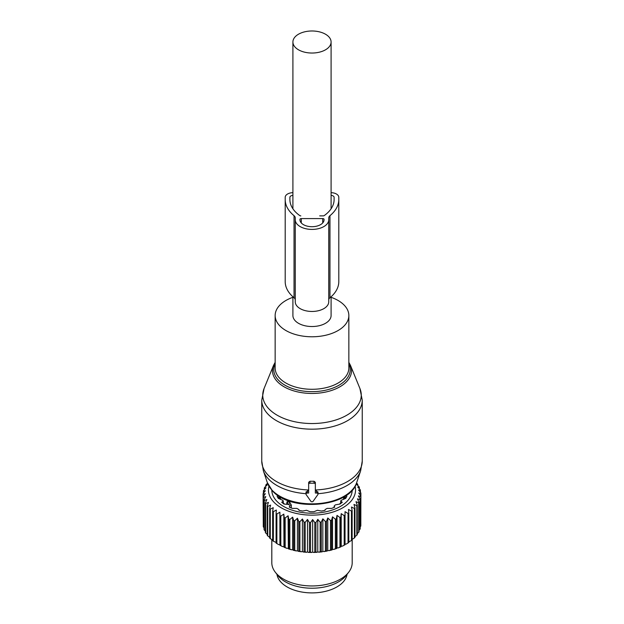 <?xml version="1.0" encoding="UTF-8"?>
<svg xmlns="http://www.w3.org/2000/svg" width="624" height="624" viewBox="0 0 624 624"><rect width="100%" height="100%" fill="white"/><g stroke="black" fill="none" stroke-linecap="round" stroke-linejoin="round"><path stroke-width="0.94" d="M292.906 296.767L292.906 315.51A19.094 11.021 0 0 0 298.498 323.302A19.094 11.021 0 0 0 319.309 325.689A19.094 11.021 0 0 0 331.094 315.51L331.094 296.767M298.498 49.803A19.094 11.021 0 0 0 319.309 52.198A19.094 11.021 0 0 0 331.094 42.011A19.094 11.021 0 0 0 325.502 34.219A19.094 11.021 0 0 0 304.691 31.824A19.094 11.021 0 0 0 292.906 42.011A19.094 11.021 0 0 0 298.498 49.803M292.906 297.313A36.847 21.271 0 0 0 275.153 315.51A36.847 21.271 0 0 0 279.661 325.705A36.847 21.271 0 0 0 321.118 336.118A36.847 21.271 0 0 0 348.847 315.51A36.847 21.271 0 0 0 344.339 305.308A36.847 21.271 0 0 0 331.094 297.313M306.197 492.398L307.359 490.963L308.654 491.018M315.346 491.018L316.641 490.963L316.641 493.046L315.346 493.046L315.346 484.294A1.342 1.092 180 0 0 314.012 483.194L309.988 483.194A1.342 1.092 180 0 0 308.654 484.294L308.654 493.046L307.359 493.046A1.342 1.092 180 0 0 306.197 494.684L310.838 501.251A1.342 1.092 180 0 0 313.162 501.251L317.803 494.684A1.342 1.092 180 0 0 316.641 493.046M317.803 492.398L316.641 490.963M267.298 482.555L272.454 490.877C290.761 512.366 350.189 507.304 356.702 482.555A45.521 26.286 0 0 1 319.012 503.545A45.521 26.286 0 0 1 272.048 490.175A45.521 26.286 0 0 1 267.298 482.555L263.336 470.707L261.752 461.035A50.248 29.008 0 0 0 267.907 474.942A50.248 29.008 0 0 0 308.654 489.98L308.654 482.29L309.988 481.244A50.248 29.008 0 0 0 314.012 481.244L314.012 483.194M317.983 493.685A49.561 28.61 0 0 0 360.664 470.707L362.248 461.035A50.248 29.008 0 0 1 315.346 489.98L315.346 482.29L314.012 481.244M315.346 482.29L315.346 484.294M308.654 482.29L308.654 484.294M276.962 574.361A35.17 20.303 0 0 0 308.521 592.8A35.17 20.303 0 0 0 345.751 578.308A35.17 20.303 0 0 0 347.038 574.361M348.052 513.451L345.041 511.672L345.041 544.081L346.219 544.081L348.052 542.989A48.906 28.236 0 0 0 348.808 542.506L348.808 512.967A48.906 28.236 180 0 1 348.052 513.451L348.052 542.989M344.198 515.627A48.906 28.236 180 0 0 345.041 515.19L345.041 544.729A48.906 28.236 180 0 1 344.198 545.165L344.198 515.627L341.203 513.653L340.876 517.163A48.906 28.236 180 0 1 339.955 517.538L339.955 547.076L338.161 547.942A47.564 27.464 180 0 0 341.078 546.741L340.876 546.702A48.906 28.236 180 0 1 339.955 547.076M341.203 513.653L341.203 546.062L342.373 546.14A47.564 27.464 0 0 0 345.041 544.76L345.041 544.729M352.123 510.518A48.906 28.236 180 0 1 351.468 511.048L351.468 540.579A48.906 28.236 180 0 0 352.123 540.049L352.123 510.518L351.468 507.039L354.409 508.435L354.409 537.974L352.123 539.362M356.515 483.093L357.349 483.811A48.906 28.236 180 0 1 357.763 484.411L356.398 484.193L359.089 486.751A48.906 28.236 180 0 1 359.377 487.383L357.731 487.063L360.259 489.793A48.906 28.236 180 0 1 360.422 490.433L358.511 489.996L360.836 492.882A48.906 28.236 180 0 1 360.883 493.529L358.722 492.968L360.82 495.994A48.906 28.236 180 0 1 360.75 496.642L358.371 495.932L360.22 499.083A48.906 28.236 180 0 1 360.017 499.723L357.451 498.857L359.026 502.117A48.906 28.236 180 0 1 358.706 502.741L355.984 501.704L357.271 505.058A48.906 28.236 180 0 1 356.827 505.658L353.98 504.442L354.955 507.866A48.906 28.236 180 0 1 354.409 508.435M355.048 486.213A43.547 25.139 180 0 1 324.262 514.121A43.547 25.139 180 0 1 268.952 486.213M326.492 521.336A48.906 28.236 180 0 1 325.767 521.469A48.906 28.236 180 0 1 325.416 521.524L325.416 551.062A48.906 28.236 0 0 0 325.767 551.008A48.906 28.236 180 0 0 326.492 550.875L326.492 521.336L327.779 517.99L330.502 520.51L330.502 550.048L328.84 550.688A47.564 27.464 180 0 0 332.14 549.884L331.547 549.791A48.906 28.236 180 0 1 330.502 550.048M339.955 517.538L337.015 515.385L336.359 518.856A48.906 28.236 180 0 1 335.369 519.176L332.522 516.836L331.547 520.252A48.906 28.236 180 0 1 330.502 520.51M351.468 511.048L348.473 509.457L348.808 512.967M342.373 546.14L344.198 545.165M341.203 546.062L341.078 546.741M337.015 515.385L337.015 547.794L338.161 547.942M337.015 547.794L336.757 548.449A47.564 27.464 180 0 1 333.629 549.463L335.369 548.714L335.369 519.176M332.522 516.836L332.522 549.245L333.629 549.463M332.522 549.245L332.14 549.884M327.779 517.99L327.779 550.399L328.84 550.688M327.779 550.399L327.28 551.008A47.564 27.464 180 0 1 325.393 551.359A47.564 27.464 180 0 1 323.848 551.6L325.416 551.062M267.563 483.304L266.159 484.536A48.906 28.236 180 0 0 265.785 485.144L267.212 484.895L264.568 487.508A48.906 28.236 180 0 0 264.303 488.14L266.019 487.789L263.546 490.558A48.906 28.236 180 0 0 263.406 491.205L265.387 490.737L263.11 493.662A48.906 28.236 180 0 0 263.094 494.309L265.309 493.709L263.273 496.766A48.906 28.236 180 0 0 263.383 497.414L265.808 496.673L264.022 499.847A48.906 28.236 180 0 0 264.256 500.487L266.861 499.582L265.356 502.866A48.906 28.236 180 0 0 265.707 503.482L268.468 502.406L267.259 505.775A48.906 28.236 180 0 0 267.727 506.368L270.605 505.105L269.701 508.544A48.906 28.236 180 0 0 270.278 509.106L273.234 507.663L272.657 511.15A48.906 28.236 180 0 0 273.343 511.664L276.346 510.034L276.097 513.544A48.906 28.236 180 0 0 276.869 514.02L279.88 512.187L279.965 515.705A48.906 28.236 180 0 0 280.823 516.126L283.811 514.114L284.224 517.616A48.906 28.236 180 0 0 285.16 517.975L288.077 515.775L288.818 519.238A48.906 28.236 180 0 0 289.817 519.535L292.64 517.148L293.701 520.556A48.906 28.236 180 0 0 294.746 520.79L297.437 518.232L298.802 521.563A48.906 28.236 180 0 0 299.887 521.726L302.414 518.996L304.06 522.233A48.906 28.236 180 0 0 305.175 522.335L307.499 519.449L309.418 522.569A48.906 28.236 180 0 0 310.541 522.6L312.647 519.574L314.8 522.561A48.906 28.236 180 0 0 315.931 522.514L317.78 519.363L320.159 522.21A48.906 28.236 180 0 0 321.266 522.101L322.842 518.84L322.842 551.249L323.848 551.6M322.842 551.249L322.234 551.827A47.564 27.464 180 0 1 318.708 552.193L320.159 551.749A48.906 28.236 0 0 0 321.266 551.632L321.266 522.101M317.78 519.363L317.78 551.78L318.708 552.193M317.78 551.78L317.062 552.31A47.564 27.464 180 0 1 313.482 552.451L314.8 552.1A48.906 28.236 0 0 0 315.931 552.053L315.931 522.514M312.647 519.574L312.647 551.983L313.482 552.451M312.647 551.983L311.828 552.466A47.564 27.464 180 0 1 308.248 552.38L309.418 552.107A48.906 28.236 0 0 0 310.541 552.131L310.541 522.6M307.499 519.449L307.499 551.858L308.248 552.38M307.499 551.858L306.595 552.287A47.564 27.464 180 0 1 303.053 551.975L304.06 551.772A48.906 28.236 0 0 0 305.175 551.873L305.175 522.335M302.414 518.996L302.414 551.405L303.053 551.975M302.414 551.405L301.431 551.78A47.564 27.464 180 0 1 297.968 551.242L298.802 551.101A48.906 28.236 0 0 0 299.887 551.265L299.887 521.726M297.437 518.232L297.437 550.641L297.968 551.242M297.437 550.641L296.392 550.945A47.564 27.464 180 0 1 293.054 550.196L293.701 550.095A48.906 28.236 0 0 0 294.746 550.329L294.746 520.79M292.64 517.148L292.64 549.557L293.054 550.196M292.64 549.557L291.541 549.799A47.564 27.464 180 0 1 288.366 548.839L288.818 548.777A48.906 28.236 0 0 0 289.817 549.073L289.817 519.535M288.077 515.775L288.366 548.839M288.077 548.184L286.946 548.348A47.564 27.464 180 0 1 283.975 547.193L284.224 547.147A48.906 28.236 0 0 0 285.16 547.513L285.16 517.975M283.811 514.114L283.975 547.193M283.811 546.523L282.649 546.616A47.564 27.464 180 0 1 279.911 545.275L279.965 545.243A48.906 28.236 0 0 0 280.823 545.665L280.823 516.126M279.88 512.187L279.911 545.275M279.88 544.604L278.71 544.619A47.564 27.464 180 0 1 278.366 544.424A47.564 27.464 180 0 1 278.249 544.354M276.097 542.428L273.343 541.203L273.343 511.664M272.657 540.002L270.278 538.645L270.278 509.106M269.701 537.358L267.727 535.907L267.727 506.368M354.955 536.663L356.827 535.197L356.827 505.658M348.808 541.843L351.468 540.579M354.955 507.866L354.955 537.404A48.906 28.236 180 0 1 354.409 537.974M357.271 505.058L357.271 534.596A48.906 28.236 180 0 1 356.827 535.197M357.045 533.824L358.706 532.28L358.706 502.741M359.026 502.117L359.026 531.656A48.906 28.236 180 0 1 358.706 532.28M359.026 530.306L360.017 529.261L360.017 499.723M360.22 499.083L360.22 528.622A48.906 28.236 180 0 1 360.017 529.261M360.22 526.82L360.75 526.18L360.75 496.642M360.82 495.994L360.82 525.533A48.906 28.236 180 0 1 360.75 526.18M360.82 523.154L360.883 493.529M360.422 490.433L360.422 492.367M359.377 487.383L359.377 488.834M357.763 484.411L357.763 485.48M322.842 518.84L325.416 521.524M352.193 490.168A40.193 23.205 180 0 1 323.318 512.265A40.193 23.205 180 0 1 271.807 490.168M327.28 551.008L326.492 550.875M331.547 520.252L331.547 549.791M336.359 518.856L336.359 548.395A48.906 28.236 180 0 1 335.369 548.714M336.757 548.449L336.359 548.395M340.876 517.163L340.876 546.702M322.234 551.827L321.266 551.632M320.159 522.21L320.159 551.749M317.062 552.31L315.931 552.053M314.8 522.561L314.8 552.1M311.828 552.466L310.541 552.131M309.418 522.569L309.418 552.107M306.595 552.287L305.175 551.873M304.06 522.233L304.06 551.772M301.431 551.78L299.887 551.265M298.802 521.563L298.802 551.101M296.392 550.945L294.746 550.329M293.701 520.556L293.701 550.095M291.541 549.799L289.817 549.073M288.818 519.238L288.818 548.777M286.946 548.348L285.16 547.513M284.224 517.616L284.224 547.147M282.649 546.616L280.823 545.665M279.965 515.705L279.965 545.243M276.869 514.02L276.869 543.551L278.71 544.619M276.097 513.544L276.097 543.083A48.906 28.236 0 0 0 276.869 543.551M272.657 511.15L272.657 540.688A48.906 28.236 0 0 0 273.343 541.203M269.701 508.544L269.701 538.083A48.906 28.236 0 0 0 270.278 538.645M267.259 505.775L267.259 535.314A48.906 28.236 0 0 0 267.727 535.907M265.707 503.482L265.707 533.021L267.392 534.542M265.356 502.866L265.356 532.405A48.906 28.236 0 0 0 265.707 533.021M264.256 500.487L264.256 530.026L265.847 531.648M264.022 499.847L264.022 529.386A48.906 28.236 0 0 0 264.256 530.026M263.383 497.414L263.383 526.952L264.022 527.709M263.273 496.766L263.273 526.305A48.906 28.236 0 0 0 263.383 526.952M263.094 494.309L263.273 524.082M263.406 491.205L263.406 493.28M264.303 488.14L264.303 489.7M265.785 485.144L265.785 486.299M352.193 539.354L352.193 562.747A40.193 23.205 180 0 1 348.691 572.224A40.193 23.205 180 0 1 323.318 585.016A40.193 23.205 180 0 1 275.309 572.224A40.193 23.205 180 0 1 271.807 562.747L271.807 539.744M275.309 572.224L277.781 575.414A37.487 21.645 0 0 0 322.553 587.348A37.487 21.645 0 0 0 346.219 575.414L348.691 572.224M279.7 497.523L279.599 498.693M278.733 495.901L277.103 496.252A36.106 20.849 180 0 0 278.312 498.397L282.961 500.386L282.82 501.61L281.681 502.211A36.106 20.849 180 0 0 283.982 504.044L287.485 504.403M282.961 500.386L282.82 503.178M289.856 507.359L289.856 506.041L289.224 507.07A36.106 20.849 180 0 0 292.391 508.396L296.829 508.388L298.888 509.543L298.997 510.338A36.106 20.849 180 0 0 302.718 511.04L306.548 510.276L310.042 511.711A36.106 20.849 180 0 0 313.958 511.711L317.452 510.276L321.282 511.04A36.106 20.849 180 0 0 322.163 510.9A36.106 20.849 180 0 0 325.003 510.338L325.112 509.543L327.171 508.388L331.609 508.396A36.106 20.849 180 0 0 334.776 507.07L334.23 506.314L334.23 507.32M345.267 495.901L346.897 496.252A36.106 20.849 180 0 1 345.688 498.397L341.039 500.386L341.18 501.61L342.319 502.211A36.106 20.849 180 0 1 340.018 504.044L335.4 504.863L334.144 506.041L334.144 507.359M341.039 500.386L341.18 503.178M344.3 497.523L344.401 498.693M291.33 507.991L291.33 505.081L289.747 502.32L291.33 505.081L291.33 507.991M288.327 501.493L287.063 501.719L288.327 501.493L289.747 502.32A3.011 1.739 120 0 0 288.904 504.761A2.348 1.357 0 0 0 291.33 505.081A2.348 1.357 0 0 1 288.904 504.761L287.485 503.942L288.904 504.761A3.011 1.739 120 0 1 289.747 502.32L288.327 501.493A3.011 1.739 120 0 0 287.485 503.942A2.348 1.357 0 0 1 286.798 502.983A2.348 1.357 0 0 0 287.485 503.942A3.011 1.739 120 0 1 288.327 501.493M295.253 301.79L295.253 219.742A16.747 9.672 0 0 0 312 229.414A16.747 9.672 0 0 0 328.747 219.742L328.747 301.79A16.747 9.672 0 0 1 312 311.462A16.747 9.672 0 0 1 295.253 301.79M295.253 299.965A6.7 3.869 0 0 0 294.037 297.742A48.625 28.072 0 0 1 285.199 281.603L285.199 199.555A48.625 28.072 0 0 0 294.037 215.686A6.7 3.869 0 0 1 295.253 217.909L295.253 219.742M328.747 299.965A6.7 3.869 0 0 1 329.963 297.742L329.963 215.686A6.7 3.869 0 0 0 328.747 217.909L328.747 219.742M329.963 297.742A48.625 28.072 0 0 0 338.801 281.603L338.801 199.555A48.625 28.072 0 0 1 329.963 215.686M331.094 192.668A8.042 4.641 0 0 1 338.801 197.309L338.801 199.555M292.906 192.668A8.042 4.641 0 0 0 285.199 197.309L285.199 199.555M299.941 219.352L299.941 219.742A12.059 6.965 0 0 0 312 226.707A12.059 6.965 0 0 0 324.059 219.742L324.059 219.352A1.342 0.772 0 0 0 322.717 218.579L301.283 218.579A1.342 0.772 0 0 0 299.941 219.352M292.906 195.382A3.346 1.934 0 0 0 289.895 197.309L289.895 199.555A43.937 25.366 0 0 0 299.785 215.592A1.342 0.772 0 0 0 300.823 215.873M319.706 215.873L323.177 215.873A1.342 0.772 0 0 0 324.215 215.592A43.937 25.366 0 0 0 334.105 199.555L334.105 197.309A3.346 1.934 0 0 0 331.094 195.382M275.153 315.51L275.153 368.02A36.847 21.271 0 0 0 279.661 378.214A36.847 21.271 0 0 0 321.118 388.627A36.847 21.271 0 0 0 348.847 368.02L348.847 315.51M275.153 363.683A38.236 22.074 0 0 0 278.444 380.164A38.236 22.074 0 0 0 326.368 390.039A38.236 22.074 0 0 0 348.847 363.683M275.153 362.333L273.53 365.391A39.523 22.823 0 0 0 277.313 381.576A39.523 22.823 0 0 0 326.141 391.942A39.523 22.823 0 0 0 350.47 365.391L348.847 362.333M263.336 470.707A49.561 28.61 0 0 0 268.507 478.998A49.561 28.61 0 0 0 306.017 493.685M359.947 388.565A49.257 28.439 180 0 1 329.628 421.652A49.257 28.439 180 0 1 268.772 408.736A49.257 28.439 180 0 1 264.053 388.565L261.752 400.171A50.248 29.008 0 0 0 267.907 414.079A50.248 29.008 0 0 0 324.433 428.275A50.248 29.008 0 0 0 362.248 400.171L359.947 388.565L350.47 365.391M309.988 481.244L309.988 483.194M307.359 490.963L307.359 493.046M278.733 498.498L278.733 496.01M289.77 507.32L289.77 506.314M345.267 496.01L345.267 498.498M343.863 498.818A32.674 18.86 0 0 0 344.269 497.585A32.674 18.86 0 0 1 343.863 498.818M339.526 504.067A32.495 18.759 0 0 0 340.743 502.843A32.495 18.759 0 0 1 339.526 504.067M343.395 498.927A32.495 18.759 0 0 0 344.183 496.681A32.495 18.759 0 0 1 343.395 498.927M280.137 498.818A32.674 18.86 180 0 1 279.731 497.585A32.674 18.86 0 0 0 280.137 498.818M286.798 502.983L286.798 504.239L286.798 502.983A2.348 1.357 0 0 1 286.931 502.538A2.348 1.357 0 0 0 286.798 502.983L287.063 501.719M279.817 496.681A32.495 18.759 0 0 0 280.605 498.927A32.495 18.759 0 0 1 279.817 496.681M283.257 502.843A32.495 18.759 0 0 0 284.474 504.067A32.495 18.759 0 0 1 283.257 502.843M294.037 297.742L294.037 215.686M301.283 222.932L301.283 218.579M322.717 222.932L322.717 218.579M331.094 208.79L331.094 42.011M292.906 208.79L292.906 42.011M356.702 482.555L360.664 470.707M273.53 365.391L264.053 388.565M362.248 461.035L362.248 400.171M261.752 461.035L261.752 400.171M317.983 491.899L317.983 494.138M306.017 491.899L306.017 494.138M279.731 497.827L279.731 496.626M283.257 503.513L283.257 501.017M340.743 503.513L340.743 501.017M344.269 497.827L344.269 496.626"/></g></svg>
